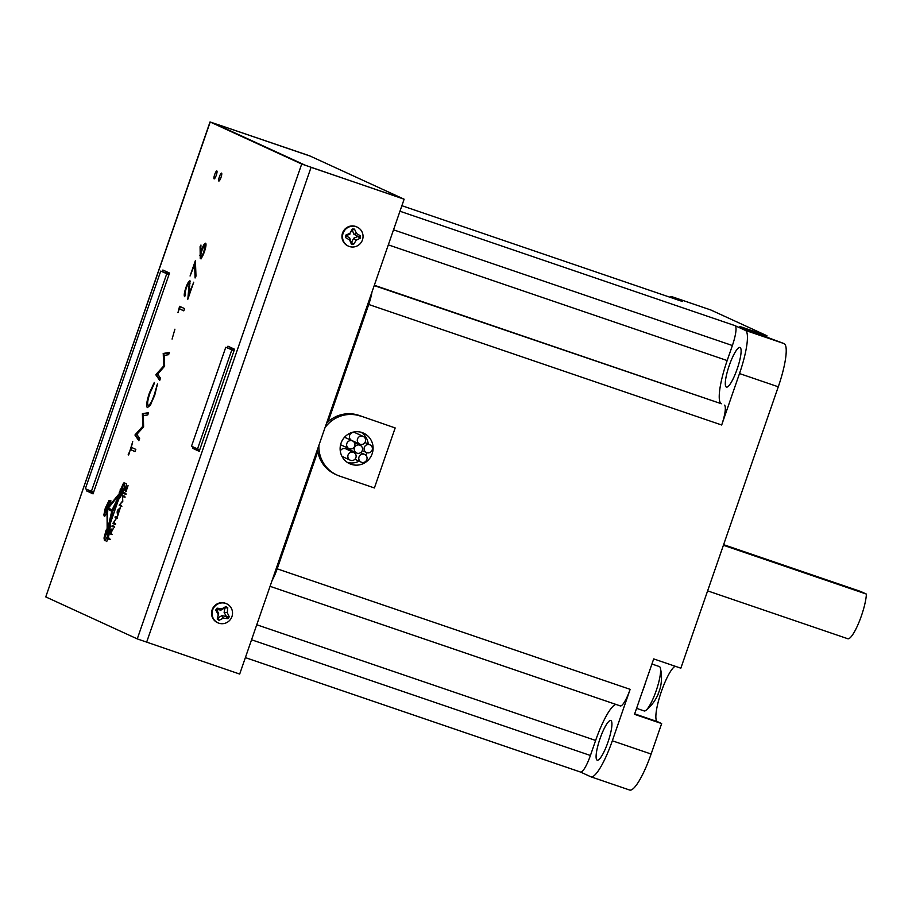 <?xml version="1.0" encoding="UTF-8"?>
<svg xmlns="http://www.w3.org/2000/svg" width="912" height="912" viewBox="0 0 912 912"><rect width="100%" height="100%" fill="white"/><g stroke="black" fill="none" stroke-linecap="round" stroke-linejoin="round"><path stroke-width="1.37" d="M326.564 423.202L328.103 421.754A31.76 31.065 -65.3 0 1 358.872 415.359L395.181 427.945L358.872 415.359M325.014 427.648A31.76 31.065 -65.3 0 1 360.445 416.089M341.065 443.107A16.792 16.427 -65.3 0 1 363.614 433.154A16.792 16.427 -65.3 0 1 372.164 453.731A16.792 16.427 -65.3 0 1 349.604 463.684A16.792 16.427 -65.3 0 1 341.065 443.107M368.266 444.053A16.792 16.427 114.7 0 0 361.163 432.265M740.054 347.495A20.942 4.321 108.9 0 1 737.215 368.881A20.942 4.321 108.9 0 1 726.442 387.098A20.942 4.321 108.9 0 1 726.351 387.064A20.942 4.321 108.9 0 1 729.19 365.678A20.942 4.321 108.9 0 1 739.974 347.461A20.942 4.321 108.9 0 1 740.054 347.495M610.858 720.571A20.942 4.321 108.9 0 1 608.03 741.969A20.942 4.321 108.9 0 1 597.246 760.186A20.942 4.321 108.9 0 1 597.155 760.152A20.942 4.321 108.9 0 1 599.993 738.754A20.942 4.321 108.9 0 1 610.778 720.548A20.942 4.321 108.9 0 1 610.858 720.571M758.465 334.123A41.884 41.884 0 0 1 758.476 334.145A23.461 4.834 -71.1 0 0 758.465 334.123A23.461 4.834 -71.1 0 0 757.519 332.561A23.461 4.834 -71.1 0 0 757.416 332.527A23.461 4.834 -71.1 0 0 757.325 332.492M393.517 229.824L732.382 345.523A19.266 3.979 -71.1 0 0 735.049 325.664L745.309 330.361L784.092 343.607L746.335 329.471A23.461 4.834 -71.1 0 0 745.549 328.48A23.461 4.834 -71.1 0 0 745.457 328.445A23.461 4.834 -71.1 0 0 744.386 328.571L739.837 326.485L766.981 335.753L710.893 310.012L672.098 296.765L682.358 301.473A19.266 3.979 -71.1 0 0 682.279 301.439A19.266 3.979 -71.1 0 0 682.199 301.416M644.077 710.904A23.461 4.834 -71.1 0 0 644.168 710.938A23.461 4.834 -71.1 0 0 645.97 710.323A23.461 4.834 -71.1 0 0 656.332 690.304A23.461 4.834 -71.1 0 0 660.379 668.143A23.461 4.834 -71.1 0 0 659.422 666.581A23.461 4.834 -71.1 0 0 659.33 666.547A23.461 4.834 -71.1 0 0 659.228 666.524M723.615 544.669L860.768 591.5L866.4 594.088L723.41 545.262M372.164 450.026A4.229 4.138 -65.3 0 1 366.476 452.534A4.229 4.138 -65.3 0 1 364.333 447.359A4.229 4.138 -65.3 0 1 370.01 444.851A4.229 4.138 -65.3 0 1 372.164 450.026M366.841 459.625A4.229 4.138 -65.3 0 1 361.163 462.133A4.229 4.138 -65.3 0 1 359.009 456.958A4.229 4.138 -65.3 0 1 364.686 454.45A4.229 4.138 -65.3 0 1 366.841 459.625M350.219 460.172A4.229 4.138 -65.3 0 1 348.065 454.985A4.229 4.138 -65.3 0 1 353.742 452.477A4.229 4.138 -65.3 0 1 355.897 457.664A4.229 4.138 -65.3 0 1 350.219 460.172L342.331 456.547A4.229 4.138 -65.3 0 1 341.966 456.365M349.011 448.613A4.229 4.138 -65.3 0 1 346.868 443.426A4.229 4.138 -65.3 0 1 352.545 440.918A4.229 4.138 -65.3 0 1 354.7 446.105A4.229 4.138 -65.3 0 1 349.011 448.613L341.122 444.988A4.229 4.138 -65.3 0 1 340.598 444.691M356.615 452.979A4.229 4.138 -65.3 0 1 354.46 447.792A4.229 4.138 -65.3 0 1 360.137 445.284A4.229 4.138 -65.3 0 1 362.292 450.471A4.229 4.138 -65.3 0 1 356.615 452.979L348.726 449.354A4.229 4.138 -65.3 0 1 346.856 447.621M359.681 444.11L351.793 440.485A4.229 4.138 -65.3 0 1 349.638 435.309A4.229 4.138 -65.3 0 1 355.327 432.801L363.215 436.415A4.229 4.138 -65.3 0 1 365.37 441.602A4.229 4.138 -65.3 0 1 359.681 444.11A4.229 4.138 -65.3 0 1 357.527 438.923A4.229 4.138 -65.3 0 1 363.215 436.415M344.519 437.247A4.229 4.138 -65.3 0 1 344.656 437.304L352.545 440.918M340.29 451.087A4.229 4.138 -65.3 0 1 345.853 448.864L353.742 452.477M352.112 451.725A4.229 4.138 -65.3 0 1 352.739 451.201M356.489 443.608A4.229 4.138 -65.3 0 1 356.877 442.822M272.118 580.42A19.266 3.979 -71.1 0 0 277.18 568.826L317.786 451.543L317.467 449.456M732.382 345.523L727.172 360.559A41.884 8.641 -71.1 0 0 721.358 403.754L374.216 285.581M746.335 329.471L744.386 328.571M620.285 705.911L270.066 586.325L620.217 705.877A19.266 3.979 -71.1 0 0 620.285 705.911A19.266 3.979 -71.1 0 0 630.146 689.347L612.328 740.783L651.122 754.03A41.884 8.641 108.9 0 1 629.69 790.054L590.908 776.807A41.884 8.641 -71.1 0 1 590.737 776.739L580.522 772.054A19.266 3.979 -71.1 0 0 590.417 755.489L251.564 639.791M580.488 772.031A19.266 3.979 -71.1 0 0 580.556 772.065L245.385 657.62L580.488 772.031M615.885 704.406A41.884 8.641 -71.1 0 0 595.627 740.453L590.417 755.489M317.786 451.543A31.76 31.065 114.7 0 0 335.228 474.24L336.813 474.958A31.76 31.065 -65.3 0 1 318.892 445.352M395.181 427.945L374.399 487.954L339.663 476.098A31.76 31.065 -65.3 0 1 336.813 474.958M651.122 754.03L661.656 723.581L634.513 714.313L642.401 691.513L653.699 658.909L680.842 668.188L778.278 386.802L739.495 373.555L721.677 425.003A19.266 3.979 -71.1 0 0 724.356 405.133M347.335 462.407A16.792 16.427 114.7 0 0 359.077 461.187M365.712 455.122A16.792 16.427 114.7 0 0 366.977 452.728M739.495 373.555A41.884 8.641 -71.1 0 0 745.309 330.361M672.098 296.765A41.884 8.641 -71.1 0 0 671.939 296.696L710.722 309.943A41.884 8.641 108.9 0 1 710.893 310.012M766.981 335.753L766.582 336.916M784.092 343.607A41.884 8.641 108.9 0 1 778.278 386.802M675.222 666.262A29.321 6.042 -71.1 0 0 660.482 694.192A29.321 6.042 -71.1 0 0 657.347 721.609L661.656 723.581M671.939 296.696A41.884 8.641 -71.1 0 0 669.67 297.141M590.908 776.807A41.884 8.641 -71.1 0 0 612.328 740.783M642.401 691.513A23.461 4.834 -71.1 0 0 645.787 681.766M658.179 693.701A41.815 0.855 -160.9 0 1 658.304 693.827A41.815 0.855 -160.9 0 1 658.179 693.85A40.664 38.646 -74.5 0 0 659.821 689.107A41.815 0.855 19.1 0 0 659.946 689.084A41.884 41.884 0 0 0 660.379 668.143M847.681 638.696A26.596 5.483 -71.1 0 0 847.795 638.742A26.596 5.483 -71.1 0 0 858.716 622.919A26.596 5.483 -71.1 0 0 866.4 594.088M137.267 638.902L239.685 674.059L404.13 199.204L310.251 156.112L217.159 124.328L309.464 155.758L210.034 121.946L301.701 164.035L137.267 638.902L45.76 596.904L210.193 122.037M305.577 165.368L213.989 123.325L305.577 165.368M403.343 198.839L310.251 167.056L403.343 198.839M221.582 173.132A4.184 0.866 108.9 0 1 221.012 177.407A4.184 0.866 108.9 0 1 218.857 181.043A4.184 0.866 108.9 0 1 218.834 181.043A4.184 0.866 108.9 0 1 219.404 176.768A4.184 0.866 108.9 0 1 221.559 173.12A4.184 0.866 108.9 0 1 221.582 173.132M216.839 170.954A4.184 0.866 108.9 0 1 216.281 175.229A4.184 0.866 108.9 0 1 214.126 178.877A4.184 0.866 108.9 0 1 214.103 178.866A4.184 0.866 108.9 0 1 214.673 174.591A4.184 0.866 108.9 0 1 216.828 170.954A4.184 0.866 108.9 0 1 216.839 170.954M110.455 533.03L109.907 532.779L111.321 529.598L110.751 533.132M166.634 271.73L166.201 272.962M90.641 491.158L90.299 492.149L93.184 493.472M231.671 347.905L231.249 349.125M196.798 448.613L196.456 449.605L199.34 450.938M210.034 121.946L45.76 596.904M404.13 199.204L301.701 164.035M162.325 271.628L162.883 270.02L169.518 273.053L93.047 493.871L86.423 490.827L90.299 492.149M86.423 490.827L86.902 489.436M227.373 347.803L227.932 346.184L234.555 349.228L199.204 451.326L192.58 448.282L196.456 449.605M192.58 448.282L193.059 446.891M195.407 260.558L190.061 276.017L194.609 264.605L195.088 277.978L195.977 276.119L195.407 260.558M179.573 306.307L177.965 312.656L179.299 308.792L183.802 310.855L184.577 308.609L179.573 306.307M155.838 374.832L159.703 380.441L160.489 378.172L157.708 374.114L164.65 366.157L164.183 355.429L168.629 354.677L169.404 352.42L163.248 353.457L163.658 366.02L155.952 374.501L156.613 375.094L155.952 374.501M134.976 435.07L138.841 440.69L139.627 438.421L136.846 434.363L143.617 426.907L143.321 415.678L147.767 414.926L148.542 412.657L142.386 413.695L142.796 426.257L135.09 434.75L135.751 435.332L135.09 434.75M200.948 245.032L200.081 246.65L200.252 258.677C201.324 258.7 202.715 256.386 204.413 251.758C205.998 246.935 206.397 244.085 205.599 243.208C204.55 243.196 203.194 245.453 201.529 249.979L200.674 252.601L200.948 245.032M127.099 488.764L128.045 485.617C126.985 488.912 126.13 490.474 125.48 490.303L126.631 483.85L124.841 490.2L125.582 491.169L127.099 488.764M125.617 490.348L124.841 490.2L125.582 491.169M126.164 490.542L125.48 490.303M123.895 492.526L123.416 493.05L125.309 494.03L123.895 492.526L123.428 493.415L126.084 494.293M125.035 494.167L125.138 493.096L125.913 493.358M122.55 496.573L124.283 496.983L122.596 495.467L122.516 501.098L119.198 505.282L121.068 506.183L121.342 505.487L119.837 504.37L122.778 501.372L122.55 496.573L125.058 497.245M119.233 505.111L120.373 505.818L119.347 505.487M124.043 497.131L124.123 496.048L124.898 496.31M122.801 495.376L122.96 496.858M117.808 509.968L117.112 511.974L117.648 516.101L120.247 507.745A1045.54 215.597 108.9 0 1 117.808 509.968L118.366 510.15M116.554 516.876L115.254 516.602L117.203 517.378L115.254 516.602L115.049 517.275L116.554 518.244L112.963 523.237L114.787 524.343L115.037 523.682L113.59 522.587L117.032 517.127M113.909 522.929L115.037 523.682L113.909 522.929M114.445 522.109L113.738 523.499L112.963 523.237L113.852 523.898L112.974 523.613M116.029 516.865L115.049 517.275L116.155 517.777L115.186 517.457M117.021 518.176L116.246 517.902L116.884 518.358M114.068 526.498L112.21 525.494L111.971 526.076L113.863 527.068L113.715 526.099L114.49 526.361M112.985 525.757L111.994 526.452L114.65 527.33M110.683 532.3L110.227 533.611L109.451 533.349L111.344 534.375L110.751 533.167L113.293 528.629L111.88 529.963L111.127 528.994L109.451 533.349L112.119 534.637M111.583 533.645L110.751 533.167L111.583 533.645M112.393 530.134L111.8 529.222M103.865 514.904L104.333 516.397L106.533 513.992L106.636 508.064L110.113 503.675L110.272 500.677L109.052 500.506L105.29 508.109L103.865 514.904L104.8 516.317M110.272 500.677L109.052 500.506L109.828 500.779L106.066 508.372L104.641 515.166M111.686 511.073C112.917 511.712 105.541 507.745 107.046 509.455L107.16 531.514L111.481 512.225L111.173 510.8L111.948 511.062M107.331 509.044L107.833 528.869M120.076 493.643L108.414 508.041L107.639 507.779L112.085 509.945L121.034 491.488L107.639 507.779L112.86 510.207M107.764 538.832L109.805 538.832L108.186 537.59L109.03 534.785L106.738 541.534L107.764 538.832L108.767 539.003M110.42 525.95L110.215 524.731L106.658 534.82L106.579 529.199L105.986 530.556L104.014 538L104.492 540.588L106.339 538.673L108.608 533.737L110.42 525.95L109.805 525.745M106.636 529.838L106.624 529.211M112.073 510.788L107.741 530.818L121.022 492.457L112.073 510.788L112.849 511.051L109.508 526.213M121.022 492.457L120.749 493.426M108.14 529.838L107.741 530.818M122.299 493.973L124.021 488.969L124.682 482.984L123.53 483.041L119.233 492.719L122.618 488.718L119.198 498.841L122.299 493.973M124.682 482.984L123.53 483.041L124.306 483.303L120.407 491.363M128.147 454.814L130.553 449.582L135.044 451.645L135.831 449.388L131.328 447.325L132.719 441.613L128.672 454.997M153.889 384.545L154.276 382.436L149.431 392.912C146.695 401.189 146 406.091 147.356 407.63L150.241 405.27L154.709 395.306L157.445 383.884L154.185 395.078C151.757 401.861 149.75 405.304 148.166 405.395C147.083 404.107 147.653 400.072 149.899 393.289L153.889 384.545M174.922 329.186L172.083 339.082L174.922 329.186M184.68 296.708L185.467 294.451C184.874 293.767 185.159 291.658 186.322 288.089C187.484 284.875 188.453 283.21 189.229 283.108L187.815 299.261L193.732 282.184L189.16 293.641L189.97 280.839C188.898 280.839 187.519 283.142 185.854 287.747C184.201 292.832 183.814 295.819 184.68 296.708M194.849 264.697L195.499 262.827M195.795 276.496L195.385 264.879L194.609 264.605M179.55 308.883L180.314 306.649M183.825 310.775L179.299 308.792M159.896 379.871L156.613 375.094M156.727 374.775L164.434 366.282L163.658 366.02M164.434 366.282L163.909 354.05L163.134 353.788M163.909 354.05L163.248 353.457M164.023 353.719L169.267 352.841M139.034 440.108L135.751 435.332M135.865 435.013L143.572 426.531L142.796 426.257M143.572 426.531L143.047 414.287L142.272 414.025M143.047 414.287L142.386 413.695M143.161 413.968L148.405 413.079M201.028 258.94L200.857 246.913L200.081 246.65M204.128 245.932L205.884 243.538M125.617 490.474L126.358 491.431M124.67 492.788L123.416 493.05M121.843 506.445L120.019 505.693M120.395 504.268L120.008 505.373M115.562 524.605L113.715 523.853M117.329 518.506L115.87 517.674M111.047 500.95L109.828 500.779M108.539 539.095L110.409 539.562M108.699 538.012L108.403 538.878M106.761 530.818L104.789 538.262L105.268 540.85M106.658 534.82L107.434 535.082L110.58 526.007M119.597 497.063L112.849 511.051M122.618 488.718L123.394 488.98L120.43 497.576M125.457 483.257L124.306 483.303M130.553 449.582L135.079 451.565M130.792 449.662L131.567 447.427M150.845 404.278L148.166 405.395M157.195 385.97L156.465 385.719M184.999 295.784L185.159 293.561M188.476 283.586L190.243 281.17M189.058 295.659L189.297 293.687M189.753 288.785L189.115 288.568M190.004 283.37L189.229 283.108M202.464 256.329L201.05 256.42C200.537 255.816 200.811 253.901 201.883 250.686C203.057 247.391 204.037 245.659 204.847 245.476L205.861 246.297M204.47 251.587L203.935 251.404C202.783 254.608 201.826 256.283 201.05 256.42M204.847 245.476L203.935 251.404M118.708 509.831L117.785 513.41L117.443 511.153L119.301 509.614M228.308 604.747A10.477 10.249 -65.3 0 1 217.957 622.839A10.477 10.249 -65.3 0 1 213.442 608.201A10.477 10.249 -65.3 0 1 228.308 604.747M226.689 603.812L226.142 603.562A10.477 10.249 114.7 0 0 215.779 621.653A10.477 10.249 114.7 0 0 217.409 622.588L217.957 622.839M218.048 614.323L215.745 610.003L217.045 608.144L221.878 608.828L225.982 606.503L227.783 607.78L227.236 612.625L229.265 616.82L227.966 618.678L223.394 618.119L219.028 620.32L217.227 619.043L218.641 613.4L216.486 609.558L217.045 608.144M215.745 610.003L216.486 609.558M217.227 619.043L218.641 613.4M219.028 620.32L217.831 617.789M223.394 618.119L221.833 615.668L218.002 617.914M227.966 618.678L226.142 616.409L221.833 615.668M229.265 616.82L226.142 616.409M227.236 612.625L224.124 612.385L226.279 616.227M227.783 607.78L224.933 607.996L224.124 612.385M225.982 606.503L224.933 607.996M221.878 608.828L220.932 610.117L224.751 607.871M216.611 609.376L220.932 610.117M353.366 226.176A10.477 10.249 -65.3 0 1 362.737 238.99A10.477 10.249 -65.3 0 1 348.407 246.115A10.477 10.249 -65.3 0 1 353.366 226.176M357.139 227.077L356.592 226.826A10.477 10.249 114.7 0 0 342.262 233.951A10.477 10.249 114.7 0 0 347.86 245.864L348.407 246.115M349.615 239.947L345.386 237.496L345.523 235.25L350.003 233.278L352.283 229.026L354.506 229.117L356.569 233.552L360.525 235.866L360.4 238.123L356.193 240.221L353.639 244.348L351.416 244.256L349.615 239.947L349.763 238.078L345.523 235.25M345.386 237.496L345.899 236.026M351.416 244.256L349.763 238.078M353.639 244.348L351.382 242.182M356.193 240.221L353.685 238.237L351.599 242.193M360.4 238.123L357.755 236.527L353.685 238.237M360.525 235.866L357.755 236.527M356.569 233.552L353.902 234.259L357.766 236.299M354.506 229.117L352.283 230.155L353.902 234.259M352.283 229.026L352.283 230.155M350.003 233.278L352.066 230.143M345.91 235.809L349.98 234.099M234.019 350.778L225.777 347.255L234.236 350.151M199.762 449.707L197.516 448.943L231.773 350.014M225.777 347.255L191.52 446.196L197.516 448.943M169.199 273.976L160.729 271.092L168.971 274.603M93.605 492.252L85.363 488.729L160.729 271.092M166.725 273.839L91.36 491.488M630.146 689.347L276.245 568.507M328.103 421.754L368.722 304.483L367.787 304.163M721.677 425.003L368.722 304.483A19.266 3.979 -71.1 0 0 371.971 292.057M374.33 285.262L721.358 403.754M388.318 244.861L727.172 360.559M735.049 325.664L399.958 211.242M682.358 301.473L401.873 205.702L682.279 301.439M256.762 624.754L595.627 740.453M634.661 713.857L657.347 721.609M199.774 255.2L200.549 255.463M105.29 508.109L106.066 508.372M106.989 510.982L107.764 511.244M106.989 510.287L107.764 510.549M108.129 506.878L108.904 507.14M104.014 538L104.789 538.262M105.986 530.556L106.636 530.773M111.766 512.122L112.541 512.384M109.406 526.178L108.733 525.95M112.678 509.398L113.453 509.66M118.822 496.801L119.506 497.029M120.224 489.368L121 489.63M146.604 642.276L311.038 167.409M757.416 332.527L745.457 328.445M659.33 666.547L651.92 664.016M362.246 450.596L366.476 452.534M354.905 459.272L361.163 462.133M354.415 442.651L360.137 445.284M360.673 452.603L364.686 454.45M364.925 442.514L370.01 444.851M644.168 710.938L636.576 708.35M645.97 710.323A41.884 41.884 0 0 0 658.304 693.827M707.621 590.873L847.795 638.742M125.503 490.314L126.278 490.576M123.428 493.415L124.203 493.688M119.871 504.61L120.646 504.872M116.782 517.07L117.557 517.332M113.738 522.884L114.513 523.146M114.752 523.317L115.528 523.579M116.394 517.948L117.169 518.21M111.994 526.452L112.769 526.726M110.876 533.417L111.652 533.68M109.486 533.771L110.261 534.033M111.583 530.408L112.358 530.67M107.753 508.007L108.528 508.269M108.391 537.898L109.166 538.16M119.86 509.785L119.084 509.523M118.514 513.707L117.739 513.445"/></g></svg>
